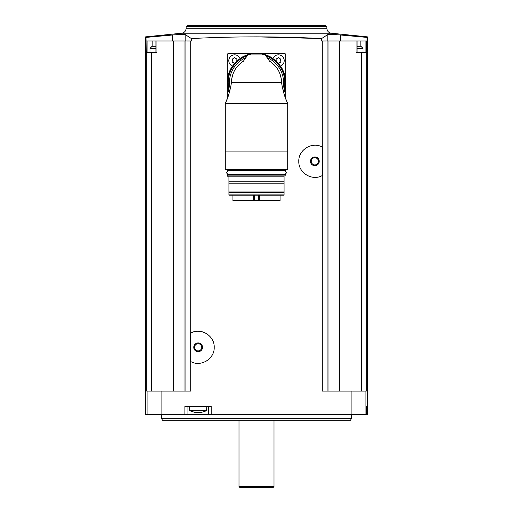 <?xml version="1.0" encoding="UTF-8"?>
<svg xmlns="http://www.w3.org/2000/svg" width="513" height="513" viewBox="0 0 513 513"><rect width="100%" height="100%" fill="white"/><g stroke="black" fill="none" stroke-linecap="round" stroke-linejoin="round"><path stroke-width="0.77" d="M185.193 40.969L185.193 34.551L191.387 38.552C234.768 36.314 278.174 36.314 321.613 38.552L321.613 40.969L322.235 40.969L322.235 147.071C312.205 141.293 298.277 149.764 298.803 161.326C298.31 172.881 312.205 181.339 322.235 175.561L322.235 391.073L351.905 391.073L351.905 414.414L145.634 414.414L145.634 36.865M191.387 38.552L191.387 40.969L190.765 40.969L190.765 333.065C200.814 327.281 214.716 335.765 214.197 347.314C214.703 358.895 200.775 367.321 190.765 361.556L190.765 391.073L146.724 391.073L146.724 52.64L146.34 52.64L145.968 37.411L172.746 34.98C179.806 34.384 183.955 34.243 185.193 34.551M211.215 414.414L211.215 406.386L184.917 406.386L184.917 414.414M322.235 147.071L322.613 147.269L322.613 175.356L322.235 175.561M322.235 40.969L327.07 40.969L327.07 391.073M190.765 361.556L190.387 361.351L190.387 333.264L190.765 333.065M146.724 52.64L156.914 52.64L156.914 40.969L190.765 40.969M185.93 40.969L185.93 391.073M156.914 40.969L146.34 40.969M151.277 52.64L151.277 391.073M173.368 40.969L173.368 391.073M340.254 40.969L340.254 34.98L367.032 37.411L367.032 40.969L339.632 40.969L339.632 391.073M327.07 40.969L339.632 40.969M367.366 36.865L367.366 414.414L351.905 414.414M361.723 391.073L361.723 52.64L366.66 52.64L366.66 40.969M366.276 52.64L366.276 391.073L351.905 391.073M366.853 406.386L366.083 406.386L366.083 414.414L366.083 406.386L366.853 406.386L366.853 414.414M340.254 34.98C333.206 34.384 329.057 34.243 327.807 34.551L321.613 38.552L256.5 36.853M361.723 52.64L356.086 52.64L356.086 40.969M328.98 40.969L328.98 391.073M184.02 40.969L184.02 391.073M186.148 26.67L326.852 26.67L325.826 25.65L187.174 25.65L186.148 26.67L186.148 28.279C185.924 31.056 184.436 32.704 181.692 33.21L331.308 33.21L367.366 36.853M161.678 418.788L351.322 418.788L350.475 420.25L162.525 420.25L161.678 418.788L161.678 414.414M238.994 486.619L274.006 486.619L273.275 487.35L239.725 487.35L238.994 486.619L238.994 420.25M187.938 406.386L187.938 414.414M208.361 406.386L208.361 414.414M195.126 412.484L189.778 410.766L189.4 406.386M189.778 410.766L206.521 410.766L206.899 406.386M201.628 412.426L194.414 412.439M172.746 40.969L172.746 34.98M357.086 46.221L360.799 46.221L362.992 48.408L357.086 48.408M150.008 52.64L150.008 48.408L152.201 46.221L155.914 46.221M154.637 46.221L153.56 46.221M285.677 98.611L285.677 54.827A1.456 1.456 0 0 0 284.215 53.365L228.785 53.365A1.456 1.456 0 0 0 227.323 54.827L227.323 98.611M272.922 58.604A5.835 5.835 0 0 1 284.125 59.617A5.835 5.835 0 0 1 280.438 66.119M276.084 61.118A1.064 1.064 0 0 0 275.853 59.886L276.449 58.86L278.379 57.616L280.316 58.86L280.906 59.886L280.906 61.438L280.316 62.464L278.976 63.234A1.064 1.064 0 0 1 280.316 62.464M232.562 66.119A5.835 5.835 0 0 1 234.621 54.827A5.835 5.835 0 0 1 240.078 58.604M233.53 62.56A1.064 1.064 0 0 1 234.024 63.234L232.684 62.464L232.094 61.438L232.094 59.886L232.684 58.86L234.621 57.616L236.551 58.86L237.147 59.886A1.064 1.064 0 0 0 236.916 61.118M232.094 61.438A1.064 1.064 0 0 0 232.094 59.886M232.684 58.86A1.064 1.064 0 0 0 234.024 58.084M235.21 58.084A1.064 1.064 0 0 0 236.551 58.86M233.524 62.56A1.064 1.064 0 0 0 232.684 62.464M276.449 58.86A1.064 1.064 0 0 0 277.789 58.084M278.976 58.084A1.064 1.064 0 0 0 279.47 58.758M279.476 58.764A1.064 1.064 0 0 0 280.316 58.86M280.906 59.886A1.064 1.064 0 0 0 280.906 61.438M240.206 58.52A29.029 29.029 0 0 1 283.689 92.706A29.029 29.029 0 0 0 240.206 58.52A29.029 29.029 0 0 0 229.311 92.706A29.029 29.029 0 0 1 240.206 58.52A5.983 5.983 0 0 0 240.148 58.379A29.177 29.177 0 0 1 272.852 58.379A5.983 5.983 0 0 0 272.794 58.52M229.24 92.943A29.177 29.177 0 0 1 232.338 66.19A5.983 5.983 0 0 0 232.479 66.248M287.716 169.046L286.991 169.777L226.009 169.777L225.284 169.046L287.716 169.046L287.716 103.402L287.716 151.104L225.284 151.104L225.284 103.402L287.716 103.402L285.927 99.253M225.284 169.046L225.284 103.402L227.759 97.444M229.952 90.346L228.394 95.642M284.747 96.053L283.311 91.34M287.716 103.402C285.055 98.195 282.99 91.243 281.515 82.542L231.485 82.542C230.016 91.224 227.952 98.182 225.284 103.402M231.485 82.542A25.015 25.015 0 0 1 233.332 73.102A25.015 25.015 0 0 0 231.485 82.542C231.876 73.263 235.743 66.228 243.079 61.425L243.079 61.425A25.015 25.015 0 0 1 243.374 61.246M281.515 82.542A25.015 25.015 0 0 0 279.668 73.102A25.015 25.015 0 0 1 281.515 82.542C281.13 73.276 277.264 66.235 269.921 61.425L269.921 61.425A25.015 25.015 0 0 0 269.626 61.246M269.806 61.502L265.176 54.917L247.824 54.917L243.194 61.502M234.685 70.294A25.015 25.015 0 0 1 236.365 67.697A25.015 25.015 0 0 0 234.685 70.294M238.327 65.35A25.015 25.015 0 0 1 243.079 61.425A25.015 25.015 0 0 0 238.327 65.35M274.679 65.356A25.015 25.015 0 0 1 278.322 70.3A25.015 25.015 0 0 0 274.679 65.356M280.521 66.248A5.983 5.983 0 0 0 280.662 66.19A29.177 29.177 0 0 1 283.76 92.943M247.555 55.16L248.247 54.711A29.029 29.029 0 0 1 264.753 54.711L265.445 55.16M265.176 54.917L264.753 54.711A29.029 29.029 0 0 0 248.247 54.711L247.824 54.917M226.817 169.777L286.183 169.777L226.817 169.777M227.105 170.508L285.895 170.508L227.4 170.797L227.105 170.066M228.42 174.446C226.066 173.227 226.066 172.015 228.42 170.797M227.4 174.446L285.895 174.734L227.4 174.446M227.105 175.901L285.895 175.901L227.4 176.196L227.105 174.734M284.074 192.458L284.074 194.869L228.926 194.869L228.926 192.458L284.074 192.458L284.074 191.073L228.926 191.073L228.926 183.199L284.074 183.199L284.074 181.814L228.926 181.814L228.926 176.196L284.074 176.196M228.926 195.152L284.074 195.152M228.926 191.073L228.926 192.458M284.074 191.073L284.074 183.199M228.926 181.814L228.926 183.199M284.074 181.814L284.074 176.485M280.06 195.158L280.06 200.557L232.94 200.557L232.94 195.158M198.711 331.27A16.044 16.044 0 0 1 206.489 333.597M212.145 339.452A16.044 16.044 0 0 1 213.293 342.004M213.998 344.813A16.044 16.044 0 0 1 214.197 347.314M212.126 355.188A16.044 16.044 0 0 1 210.99 356.933M208.079 359.914A16.044 16.044 0 0 1 206.482 361.024M198.678 363.345A16.044 16.044 0 0 1 197.723 363.351M198.146 342.934A4.373 4.373 0 0 1 201.942 349.494A4.373 4.373 0 0 1 194.356 349.494A4.373 4.373 0 0 1 198.146 342.934M198.146 343.723A3.585 3.585 0 0 1 201.256 349.103A3.585 3.585 0 0 1 195.043 349.103A3.585 3.585 0 0 1 198.146 343.723M300.868 169.187A16.044 16.044 0 0 1 300.631 168.745M298.81 161.813A16.044 16.044 0 0 1 298.803 161.326M300.862 153.458A16.044 16.044 0 0 1 301.086 153.066M313.95 145.294A16.044 16.044 0 0 1 314.302 145.275M314.854 156.94A4.373 4.373 0 0 1 318.644 163.506A4.373 4.373 0 0 1 311.058 163.506A4.373 4.373 0 0 1 314.854 156.94M314.854 157.728A3.585 3.585 0 0 1 317.957 163.108A3.585 3.585 0 0 1 311.744 163.108A3.585 3.585 0 0 1 314.854 157.728M161.095 391.073L161.095 414.414M365.089 391.073L365.089 414.414M147.911 391.073L147.911 414.414M186.148 28.279L326.852 28.279C327.076 31.056 328.564 32.704 331.308 33.21M327.807 40.969L327.807 34.551M360.132 46.221L360.132 40.969M365.096 52.64L365.096 40.969M152.868 46.221L152.868 40.969M147.904 52.64L147.904 40.969M150.008 48.408L155.914 48.408M230.254 89.121A27.061 27.061 0 0 1 245.817 57.68M267.183 57.68A27.061 27.061 0 0 1 282.753 89.115M229.651 91.487A28.298 28.298 0 0 1 247.061 55.859M265.939 55.859A28.298 28.298 0 0 1 283.349 91.487M253.351 200.557L253.351 195.158M254.326 200.557L254.326 195.158M259.649 200.557L259.649 195.158M258.674 200.557L258.674 195.158M181.692 33.21L145.634 36.853M326.852 28.279L326.852 26.67M351.322 418.788L351.322 414.414M274.006 486.619L274.006 420.25M206.521 410.766L201.167 412.484M357.086 52.64L357.086 40.969M155.914 52.64L155.914 40.969M362.992 52.64L362.992 48.408M285.895 170.508L285.895 170.066M284.58 174.446C286.934 173.227 286.934 172.015 284.58 170.797M285.895 175.901L285.895 174.734"/></g></svg>
